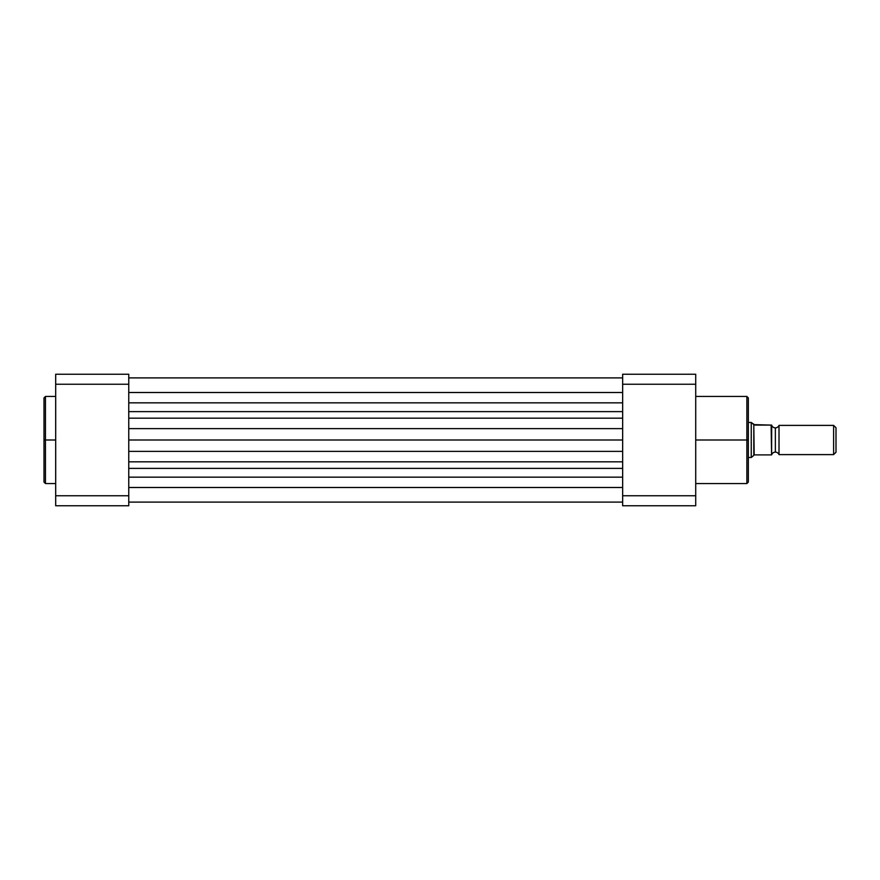 <?xml version="1.0" encoding="UTF-8"?>
<svg xmlns="http://www.w3.org/2000/svg" width="880" height="880" viewBox="0 0 880 880"><rect width="100%" height="100%" fill="white"/><g stroke="black" fill="none" stroke-linecap="round" stroke-linejoin="round"><path stroke-width="1.32" d="M44 481.877L44 397.914L44 440L45.463 440L45.463 396.451L45.463 440L55.693 440L45.463 440L45.463 483.549L55.693 483.549M44 397.914L45.463 396.451L45.463 483.549L45.463 440L44 440L44 398.123M128.755 374.242L128.755 505.758L55.693 505.758L55.693 495.759L128.755 495.759L128.755 384.241L55.693 384.241L55.693 495.759L55.693 374.242L128.755 374.242L55.693 374.242L55.693 384.241L128.755 384.241L128.755 374.242M44 440L44 482.086L44 440M128.755 495.759L55.693 495.759L55.693 505.758L128.755 505.758L128.755 495.759M128.755 392.513L622.655 392.513L128.755 392.513M622.655 477.158L128.755 477.158L622.655 477.158M128.755 487.487L622.655 487.487L128.755 487.487M128.755 468.38L622.655 468.38L128.755 468.38M128.755 461.824L622.655 461.824L128.755 461.824M622.655 451.385L128.755 451.385L622.655 451.385M128.755 440L622.655 440L128.755 440M622.655 428.615L128.755 428.615L622.655 428.615M622.655 418.176L128.755 418.176L622.655 418.176M128.755 411.62L622.655 411.62L128.755 411.62M622.655 402.842L128.755 402.842L622.655 402.842M748.33 398.123L748.33 440L695.717 440L746.867 440L746.867 396.451L746.867 440L748.33 440L748.33 397.914L748.33 482.086L746.867 483.549L746.867 396.451L748.33 397.914M695.717 374.242L695.717 505.758L622.655 505.758L622.655 374.242L695.717 374.242L622.655 374.242L622.655 495.759L695.717 495.759L695.717 384.241L622.655 384.241L695.717 384.241L695.717 374.242M746.867 440L746.867 483.549L746.867 440M748.33 440L748.33 482.086L748.33 440M695.717 495.759L622.655 495.759L622.655 505.758L695.717 505.758L695.717 495.759M779.009 425.392L779.009 454.608A3.927 3.927 0 0 0 775.357 452.133L775.357 427.867A3.927 3.927 0 0 0 779.009 425.392A3.927 3.927 0 0 1 771.705 425.392A3.927 3.927 0 0 0 775.357 427.867L775.357 452.133A3.927 3.927 0 0 1 779.009 454.608L833.624 454.608L833.624 425.392L779.009 425.392L779.009 454.608L833.624 454.608L836 452.243L836 427.757L833.624 425.392L833.624 454.608L836 452.243L836 427.757L833.624 425.392L779.009 425.392M771.705 454.608A3.927 3.927 0 0 1 775.357 452.133A3.927 3.927 0 0 0 771.705 454.608M751.245 422.466L748.33 422.466L751.245 422.466L751.245 457.534L751.245 422.466M748.33 457.534L751.41 457.391L748.33 457.534M771.606 425.095L771.606 454.905L771.705 425.095L755.051 425.095L751.41 422.609L753.797 424.633L753.797 455.367L751.41 457.391L754.171 455.048L753.797 424.633L771.309 425.095M755.051 454.905L771.122 454.905L755.051 454.905M771.606 454.905L771.122 425.095L771.606 454.905M751.894 456.984L752.697 456.302M45.463 396.451L55.693 396.451M45.463 483.549L44 482.086M622.655 377.894L128.755 377.894M622.655 502.106L128.755 502.106L622.655 502.106M746.867 396.451L695.717 396.451M746.867 483.549L695.717 483.549"/></g></svg>

